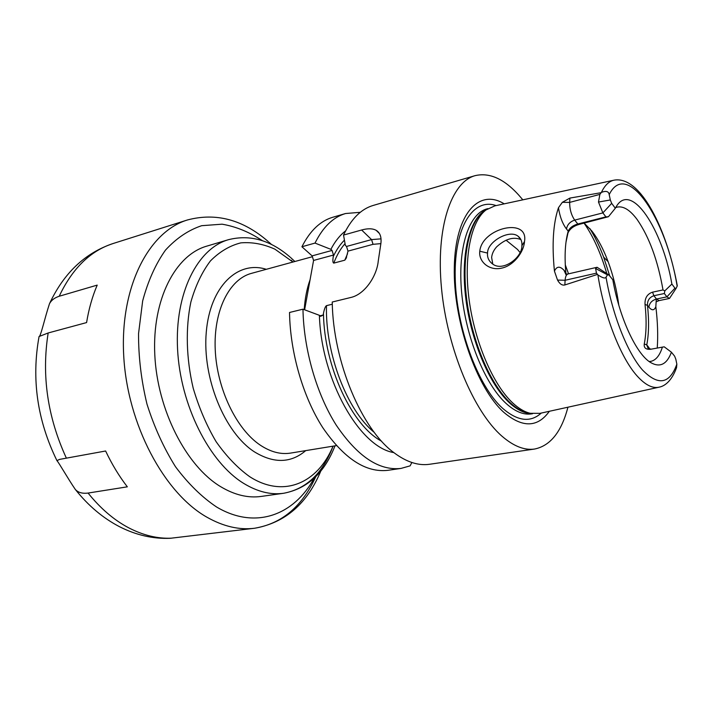 <?xml version="1.0" encoding="UTF-8"?>
<svg xmlns="http://www.w3.org/2000/svg" width="713" height="713" viewBox="0 0 713 713"><rect width="100%" height="100%" fill="white"/><g stroke="black" fill="none" stroke-linecap="round" stroke-linejoin="round"><path stroke-width="1.07" d="M658.669 387.275L539.946 413.353L530.249 413.299C524.608 411.989 518.797 408.567 512.825 403.041C493.227 384.958 474.876 342.596 469.172 300.146C463.423 257.66 470.936 221.315 485.999 209.952L494.795 205.879L613.617 180.264M656.263 299.879L655.835 306.67C657.653 321.608 658.117 335.404 657.243 348.069M597.895 274.906C604.374 316.233 620.8 357.855 636.976 375.813C645.203 384.967 652.636 388.745 659.293 387.132C664.712 386.098 671.691 381.063 676.539 367.685L676.851 364.174L675.808 359.138L674.605 356.135L671.423 352.213C666.815 364.503 659.81 367.908 650.425 362.409C636.272 353.889 619.508 317.971 612.815 279.772L608.964 275.013L607.476 274.853L606.032 277.223C605.257 278.747 602.547 277.972 597.895 274.906L596.469 273.15L595.578 268.471L607.476 274.853M610.31 199.961L611.674 203.339L615.328 208.249L616.451 206.307C631.37 181.583 662.537 229.096 671.878 284.059L674.953 288.177L676.129 288.337L677.305 285.833C667.154 230.023 640.773 175.603 614.25 180.131C609.134 181.102 604.847 185.193 601.398 192.394C606.068 190.585 608.67 191.325 609.205 194.622L610.31 199.961L598.483 202.055L602.877 212.902L605.916 216.877L608.439 216.716L615.328 208.249M671.878 284.059L664.792 290.877L663.001 289.941L652.529 292.161L653.892 295.717L664.364 293.515L664.792 290.877M615.675 207.617L617.128 207.118C623.403 205.816 630.114 210.005 637.27 219.693C649.285 237.188 657.867 260.61 663.001 289.941M608.439 216.716L579.58 224.265C573.724 225.869 569.847 228.784 567.967 233.008L565.988 242.206M671.423 352.213L664.231 346.83L662.386 347.124C659.739 355.555 655.844 360.306 650.702 361.393L649.169 361.536M662.386 347.124L650.746 349.245C645.907 349.682 643.741 347.917 644.267 343.951C646.415 332.855 646.673 319.674 645.033 304.424L647.484 305.414C647.279 300.521 649.418 297.285 653.892 295.717L656.468 299.023L666.913 296.849L664.364 293.515M674.953 288.177L666.913 296.849L669.48 298.453L676.031 288.489M565.962 274.166L568.038 273.952C566.363 274.452 565.391 276.555 565.115 280.271L564.848 284.959C562.165 285.61 559.723 283.988 557.53 280.075L554.438 271.109C551.8 244.506 553.145 223.374 558.466 207.724L562.343 202.314L569.901 198.08L569.651 202.403L599.874 194.391L598.483 202.055M599.874 194.391L601.398 192.394M567.967 233.008L568.225 231.128C569.723 227.786 572.922 225.415 577.815 224.007L605.916 216.877M618.813 305.217C616.816 290.057 613.251 275.539 608.118 261.662C603.385 249.069 597.966 238.837 591.843 230.976L584.143 223.116M608.18 274.469L597.075 267.277L595.578 268.471M564.848 284.959L597.334 274.46M600.827 192.742L569.901 198.08M524.501 241.547C523.841 252.135 513.494 265.904 501.328 268.204C489.065 270.949 478.441 261.564 479.778 251.217C482.068 227.741 528.921 216.957 524.501 241.547L521.889 245.691C522.344 257.562 502.727 272.286 492.389 263.828C488.735 260.94 487.122 257.348 487.549 253.062C487.273 241.805 509.091 229.212 517.95 236.11C520.927 238.374 522.237 241.564 521.889 245.691M504.216 203.856C479.074 188.17 455.304 213.428 454.306 267.188C453.031 320.752 476.721 388.451 504.055 412.533C522.584 428.014 537.682 427.595 549.358 411.285M567.931 407.203C561.505 431.855 550.391 445.803 534.581 449.038C524.501 450.509 513.672 446.258 502.095 436.294C473.815 411.936 447.14 348.595 441.49 288.141C435.714 227.616 451.276 182.056 475.09 175.656C490.401 172.074 505.936 179.685 521.702 198.499L522.807 199.845M534.581 449.038L429.556 464.27C418.388 465.892 406.624 462.104 394.253 452.907C361.785 429.582 333.078 361.91 332.231 302.027L350.805 297.481C364.869 294.38 376.901 275.913 378.246 261.074L380.546 245.718C381.972 238.044 380.51 232.91 376.152 230.308C372.596 228.401 367.756 228.294 361.634 229.996L343.541 235.076C351.251 218.855 361.143 208.98 373.229 205.433L475.09 175.656M381.607 441.213C351.999 425.706 324.255 366.714 323.452 313.399L323.176 315.048L320.618 316.34L319.397 315.315L302.963 309.184C303.693 349.504 316.661 394.316 336.278 425.198C357.516 456.498 379.093 470.91 401.018 468.414L410.118 465.856L411.856 462.505M302.963 309.184L289.531 312.472C290.129 352.507 303.043 396.954 322.713 427.559C344.022 458.593 365.742 472.844 387.89 470.322L401.018 468.414M301.911 246.76C310.021 230.754 320.324 220.914 332.819 217.251L345.547 213.526C333.176 217.153 323.007 227.01 315.021 243.08L301.911 246.76L312.116 255.878L332.044 250.423L330.877 249.345L315.021 243.08M360.288 212.305L345.547 213.526M345.6 230.887C339.932 235.192 335.021 241.351 330.877 249.345M319.397 315.315C321.278 379.949 359.646 447.211 393.852 452.603M304.62 309.798L313.577 260.441L333.506 255.04L333.238 256.6C336.402 249.889 340.137 244.416 344.432 240.174M333.506 255.04L332.044 250.423M347.543 253.694L344.798 260.183L346.072 258.436L347.989 251.119L346.518 246.457L345.359 245.37L343.541 235.076M344.798 260.183L333.773 263.115C332.802 262.883 332.623 260.708 333.238 256.6M347.989 251.119L373.042 244.327L380.894 243.623M323.452 313.399C324.362 308.898 325.369 306.314 326.483 305.645L332.294 304.228M323.176 315.048L319.985 315.806M313.577 260.441L312.116 255.878M346.518 246.457L371.571 239.595L381.027 238.855M566.158 274.149L565.828 272.437C564.357 255.655 565.159 241.885 568.225 231.128L566.514 229.025C567.227 224.702 569.954 221.725 574.705 220.103L602.877 212.902L611.674 203.339M520.936 239.621C513.449 236.493 505.357 238.9 496.658 246.841C493.699 250.147 492.023 253.694 491.622 257.482L492.808 264.113M506.087 240.21L517.504 249.434L520.018 252.455M645.033 304.424C644.712 298.079 647.217 293.988 652.529 292.161M644.267 343.951L646.771 344.923L648.072 348.416L651.254 349.174M656.379 301.742L659.079 300.601L656.468 299.023C651.94 300.369 649.418 303.087 648.901 307.196L647.484 305.414C649.133 320.654 648.892 333.827 646.771 344.923L648.206 346.661L648.527 348.666M334.994 445.839C324.513 472.879 307.41 488.681 283.703 493.262L261.27 496.417C248.16 498.262 234.639 495.018 220.7 486.703C186.209 466.088 157.279 409.939 154.783 354.557C152.145 299.112 175.496 254.969 206.806 246.128L228.516 239.675C197.59 248.391 174.658 292.927 177.564 349.112C180.309 405.242 209.274 462.282 243.516 483.289C257.357 491.756 270.753 495.08 283.703 493.262C306.349 488.975 322.811 473.272 333.087 446.151M268.231 241.555C242.964 219.622 216.048 212.421 187.492 219.952C149.053 231.458 119.962 286.35 123.697 355.386C127.235 424.351 164.204 493.253 207.118 517.308C223.463 526.506 239.283 530.151 254.586 528.253L170.166 538.306C152.992 538.992 136.138 535.133 119.588 526.738C102.966 518.11 88.189 505.651 75.257 489.359C67.985 478.708 59.081 462.96 56.951 460.651L59.544 459.395L105.622 450.999C111.888 464.252 119.124 476.204 127.333 486.827L88.073 493.057C82.262 493.779 77.984 492.54 75.248 489.341M56.951 460.651C37.29 420.465 31.327 379.093 39.063 336.527L48.172 332.971L86.585 322.579C88.822 308.916 92.36 296.43 97.209 285.111L59.197 296.251C54.5 297.793 51.256 300.298 49.473 303.756C44.669 318.256 40.57 337.24 39.037 336.536L39.037 336.536M677.163 286.234C666.2 218.445 626.575 158.919 609.205 194.622M606.032 277.223C612.61 315.413 627.493 352.757 642.324 369.815C658.108 386.081 669.623 384.2 676.851 364.174M648.901 307.196C651.976 310.788 654.284 310.61 655.835 306.67M562.343 202.314L569.651 202.403C569.634 209.266 571.318 215.166 574.705 220.103L577.815 224.007L579.58 224.265M485.999 209.952L483.726 211.36C468.726 222.67 461.24 258.721 466.917 300.815C472.559 342.891 490.776 384.86 510.258 402.792C516.203 408.273 521.978 411.659 527.602 412.961L530.249 413.299M487.113 209.15C470.366 216.699 460.634 251.742 465.446 295.423C470.197 339.067 489.047 384.138 509.43 402.818C517.175 409.913 524.563 413.495 531.604 413.576M487.924 208.624L487.077 208.847C469.047 213.445 457.532 247.429 461.614 292.152C465.598 336.821 484.92 384.191 506.034 403.406C515.151 411.651 523.698 415.135 531.684 413.861L532.549 413.718M496.141 205.594C473.361 197.572 454.208 226.6 455.188 276.822C455.964 326.902 477.862 386.241 502.665 408.335C517.602 421.223 530.481 422.8 541.283 413.059M304.21 309.647C304.968 298.462 306.92 288.498 310.066 279.763M336.376 445.616L290.574 453.094C280.806 454.653 270.753 452.033 260.405 445.233C236.466 429.378 216.886 388.861 215.228 349.637C213.463 310.369 229.443 279.122 251.457 273.364L312.383 256.716M305.734 450.616C290.895 463.263 273.774 463.673 254.381 451.828C224.684 432.746 202.171 378.068 206.271 332.169C210.094 286.136 237.937 260.236 266.279 269.309M292.954 262.027L274.897 249.167C263.525 244.042 252.17 241.939 240.834 242.866C229.746 245.655 219.613 251.671 210.424 260.931C202.046 271.992 195.531 285.699 190.861 302.071C185.433 328.087 186.182 358.372 193.196 388.157C198.945 407.649 206.565 425.465 216.066 441.605C226.395 456.284 237.572 467.96 249.612 476.632C283.801 498.699 318.051 482.763 333.024 446.16M293.007 262.01L291.234 260.272M345.047 243.623C340.564 248.685 336.812 255.183 333.773 263.115M326.483 305.645C325.146 353.541 347.133 410.536 374.272 432.39M373.042 244.327L371.571 239.595L361.634 229.996M558.466 207.724C559.848 216.663 562.521 223.757 566.514 229.025M565.828 272.437L564.072 270.387C559.963 265.922 556.746 266.163 554.438 271.109M564.072 270.387L566.149 275.013M557.53 280.075L565.115 280.271L596.469 273.15M479.778 251.217L487.549 253.062M565.284 264.862L568.546 273.837M584.054 223.133C593.269 236.395 600.845 253.177 606.772 273.489M589.99 228.739C595.061 236.894 599.606 246.359 603.644 257.108L609.749 275.984M649.873 349.076L648.206 346.661M262.437 240.709C249.372 232.037 235.914 226.529 222.073 224.185L201.672 225.691C188.437 230.103 176.369 238.24 165.496 250.094C155.612 264.024 148.001 280.975 142.662 300.939L138.545 333.613C138.456 356.972 141.272 380.466 146.976 404.093C154.249 427.096 163.767 447.987 175.514 466.757C188.223 483.744 201.904 497.157 216.556 506.979C255.477 530.169 294.219 514.973 314.121 478.227M320.832 470.972C307.178 503.743 285.102 522.843 254.586 528.253C281.849 523.672 302.25 506.462 315.797 476.605M88.073 493.057C100.453 508.431 113.928 519.991 128.509 527.718C143.063 535.303 157.386 538.787 171.477 538.181M187.492 219.952L113.233 243.481C90.435 250.753 72.423 268.346 59.197 296.251M48.172 332.971C41.452 375.412 47.53 417.158 66.407 458.218M659.079 300.601L669.48 298.453M346.072 258.436L346.589 257.117M290.129 257.126C270.521 240.112 249.978 234.292 228.516 239.675M294.879 261.502L290.69 257.616M379.441 233.525L376.152 230.308M568.038 273.952L597.075 267.277M520.829 239.408L517.95 236.11M589.82 228.543C594.981 236.796 599.588 246.315 603.644 257.108L608.118 261.662M271.555 244.523L269.015 242.242M113.233 243.481C85.123 252.901 63.867 272.99 49.473 303.747"/></g></svg>
